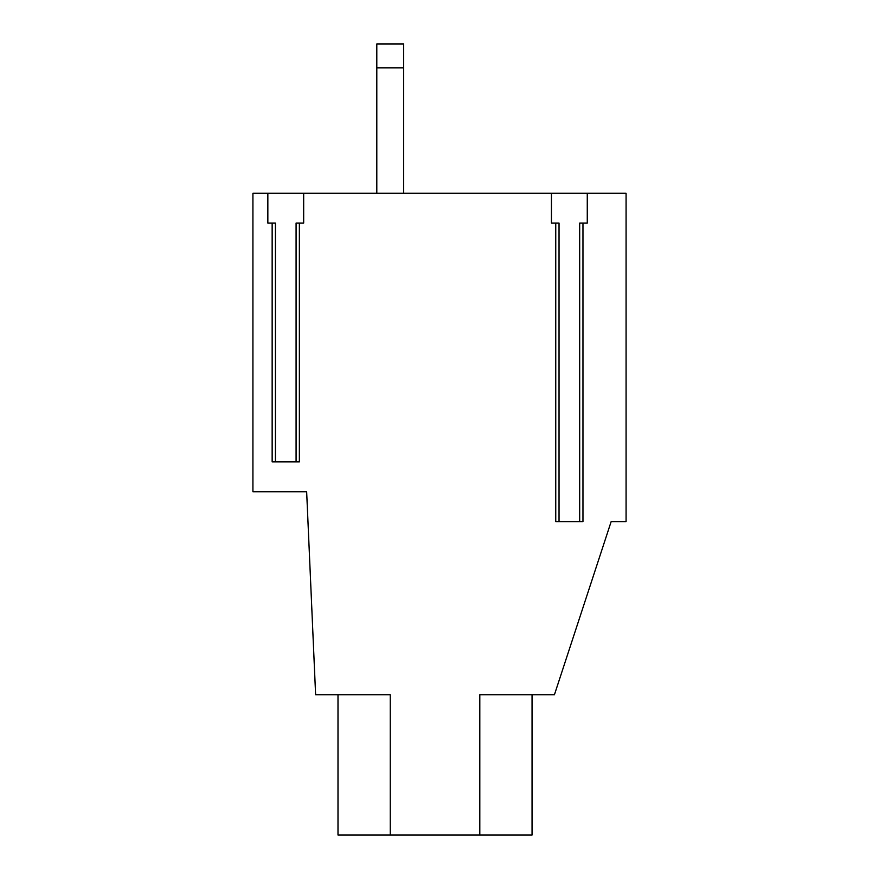 <?xml version="1.0" encoding="UTF-8"?>
<svg xmlns="http://www.w3.org/2000/svg" width="879" height="879" viewBox="0 0 879 879"><rect width="100%" height="100%" fill="white"/><g stroke="black" fill="none" stroke-linecap="round" stroke-linejoin="round"><path stroke-width="1.32" d="M390.243 835.05L479.802 835.05L479.802 694.74L554.429 694.74L611.158 521.599L626.079 521.599L626.079 193.215L252.921 193.215L252.921 491.746L306.65 491.746L315.616 694.74L390.243 694.74L390.243 835.05L337.997 835.05L337.997 694.74L337.997 835.05M376.805 193.215L376.805 43.95L403.681 43.95L403.681 67.837L376.805 67.837M267.842 193.215L267.842 223.068L272.149 223.068L272.149 461.893L299.365 461.893L299.365 223.068L303.673 223.068L303.673 193.215M275.435 461.893L275.435 223.068L272.149 223.068M587.271 193.215L587.271 223.068L579.679 223.068L579.679 521.599M551.452 193.215L551.452 223.068L555.748 223.068L555.748 521.599L582.964 521.599L582.964 223.068M403.681 193.215L403.681 67.837M532.048 835.05L532.048 694.74L532.048 835.05L479.802 835.05M296.08 461.893L296.08 223.068L299.365 223.068M559.033 521.599L559.033 223.068L555.748 223.068"/></g></svg>
